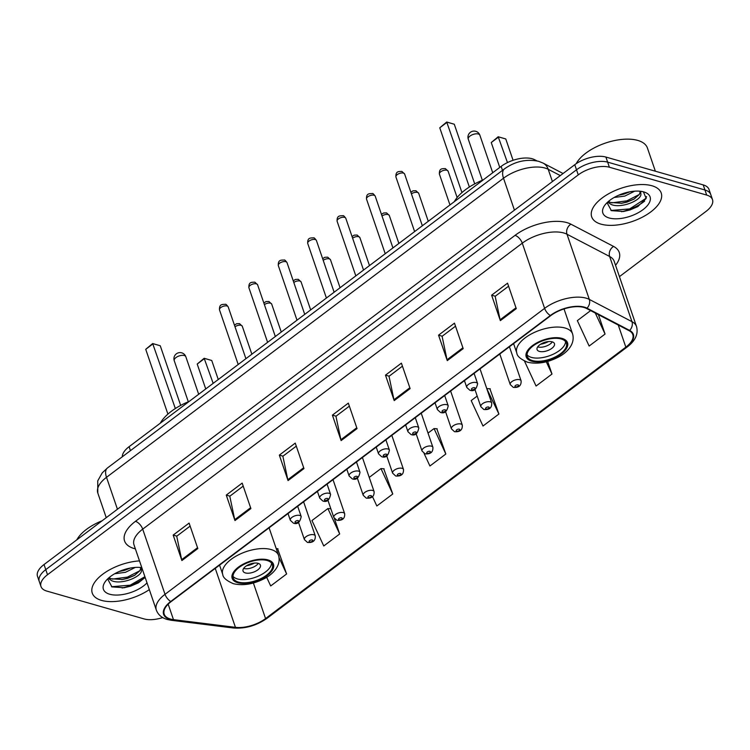 <?xml version="1.0" encoding="UTF-8"?>
<svg xmlns="http://www.w3.org/2000/svg" width="750" height="750" viewBox="0 0 750 750"><rect width="100%" height="100%" fill="white"/><g stroke="black" fill="none" stroke-linecap="round" stroke-linejoin="round"><path stroke-width="1.12" d="M122.287 456.797A22.969 10.959 -18.9 0 1 129.094 446.691L501.131 166.406A22.969 10.959 -18.9 0 1 534.656 159.703L536.944 160.894M619.434 276.637L705.975 211.434A22.969 10.959 161.1 0 0 712.5 199.641L709.012 189.459A22.969 10.959 161.1 0 0 703.209 184.903L605.897 157.05A22.969 10.959 161.1 0 0 574.772 164.7L44.025 564.544A22.969 10.959 161.1 0 0 37.5 576.337L39.244 581.428A22.969 10.959 161.1 0 1 45.769 569.634A22.969 10.959 161.1 0 0 39.244 581.428L40.987 586.519A22.969 10.959 161.1 0 0 46.791 591.075L144.103 618.928A22.969 10.959 161.1 0 0 162.722 617.578M712.5 199.641A22.969 10.959 161.1 0 0 706.697 195.084L609.384 167.231A22.969 10.959 161.1 0 0 578.259 174.881L576.516 169.791L45.769 569.634L576.516 169.791A22.969 10.959 161.1 0 1 607.641 162.141A22.969 10.959 161.1 0 0 576.516 169.791L574.772 164.7M706.697 195.084L704.953 189.994L607.641 162.141L704.953 189.994A22.969 10.959 161.1 0 1 710.756 194.55A22.969 10.959 161.1 0 0 704.953 189.994L703.209 184.903M101.55 600.403A36.75 17.531 161.1 0 0 149.325 589.622A36.75 17.531 161.1 0 1 101.55 600.403A36.75 17.531 161.1 0 1 92.259 593.109A36.75 17.531 161.1 0 0 101.55 600.403M600.984 224.147A36.75 17.531 161.1 0 0 642.169 217.275A36.75 17.531 161.1 0 0 661.228 193.05A36.75 17.531 161.1 0 0 651.938 185.756A36.75 17.531 161.1 0 0 610.753 192.628A36.75 17.531 161.1 0 0 591.694 216.853A36.75 17.531 161.1 0 0 600.984 224.147A36.75 17.531 161.1 0 0 642.169 217.275A36.75 17.531 161.1 0 0 661.228 193.05A36.75 17.531 161.1 0 0 651.938 185.756A36.75 17.531 161.1 0 0 610.753 192.628A36.75 17.531 161.1 0 0 591.694 216.853A36.75 17.531 161.1 0 0 600.984 224.147M170.4 619.031A24.497 11.691 -18.9 0 1 164.203 614.166A24.497 11.691 -18.9 0 1 171.159 601.594L550.753 315.619A24.497 11.691 -18.9 0 1 586.519 308.466L629.166 330.712A24.497 11.691 -18.9 0 1 632.794 334.575A24.497 11.691 -18.9 0 1 625.837 347.147L265.566 618.572A24.497 11.691 -18.9 0 1 235.434 627.337L173.475 619.641A24.497 11.691 -18.9 0 1 170.4 619.031M169.969 619.35A25.106 11.981 161.1 0 0 173.128 619.978L235.087 627.666A25.106 11.981 161.1 0 0 265.969 618.684L626.241 347.269A25.106 11.981 161.1 0 0 629.653 330.422L587.006 308.175A25.106 11.981 161.1 0 0 550.35 315.506L170.756 601.472A25.106 11.981 161.1 0 0 169.969 619.35M644.634 201.103A30.619 14.616 -18.9 0 1 621.553 211.725M145.144 577.406A30.619 14.616 -18.9 0 1 122.119 587.991M516.272 308.644L507.553 283.181L491.625 295.181L500.344 320.634L516.272 308.644M508.584 286.2L495.169 296.306L500.1 319.772A6.122 3.038 53 0 0 500.344 320.634M495.281 296.222L491.625 295.181M463.191 348.628L454.472 323.166L438.553 335.166L447.272 360.619L463.191 348.628M455.512 326.184L442.097 336.291L447.028 359.756A6.122 3.038 53 0 0 447.272 360.619M442.2 336.206L438.553 335.166M410.119 388.612L401.4 363.15L385.481 375.15L394.2 400.613L410.119 388.612M402.431 366.169L389.016 376.275L393.956 399.741A6.122 3.038 53 0 0 394.2 400.613M389.128 376.191L385.481 375.15M197.822 548.55L189.103 523.097L173.175 535.087L181.894 560.55L197.822 548.55M190.134 526.106L176.719 536.213L181.659 559.678A6.122 3.038 53 0 0 181.894 560.55M176.831 536.128L173.175 535.087M250.894 508.566L242.175 483.103L226.256 495.103L234.975 520.566L250.894 508.566M243.206 486.122L229.791 496.228L234.731 519.694A6.122 3.038 53 0 0 234.975 520.566M229.903 496.144L226.256 495.103M303.966 468.581L295.256 443.119L279.328 455.119L288.047 480.581L303.966 468.581M296.288 446.137L282.872 456.244L287.803 479.709A6.122 3.038 53 0 0 288.047 480.581M282.975 456.159L279.328 455.119M357.047 428.597L348.328 403.134L332.4 415.134L341.119 440.597L357.047 428.597M349.359 406.153L335.944 416.259L340.884 439.725A6.122 3.038 53 0 0 341.119 440.597M336.056 416.175L332.4 415.134M139.491 560.897A36.75 17.531 161.1 0 0 104.728 572.794A36.75 17.531 161.1 0 0 92.259 593.109A36.75 17.531 161.1 0 1 104.728 572.794A36.75 17.531 161.1 0 1 139.491 560.897M578.259 174.881L47.513 574.725A22.969 10.959 161.1 0 0 40.987 586.519M524.484 361.088L536.062 386.034L551.991 374.044L547.659 361.406M590.625 310.613L577.341 320.625L589.144 346.05L605.062 334.059L598.425 314.681M372.506 496.65L376.837 505.988L392.766 493.997L383.747 468.759M339.684 533.981L327.881 508.556L311.962 520.547L323.766 545.972L339.684 533.981L334.425 518.625M266.653 577.266L270.694 585.956L286.613 573.966L277.594 548.728M477.197 396.066L471.188 400.594L482.991 426.019L498.909 414.028L489.891 388.791M424.069 453.412L429.919 466.003L445.837 454.012L436.819 428.775M445.837 454.012L434.034 428.578L428.034 433.097M418.387 440.372L419.438 443.428M434.034 428.578L437.203 428.803M392.766 493.997L380.963 468.572L369.225 477.403M380.963 468.572L384.131 468.788M327.881 508.556L330.844 508.762M276.216 548.634L277.978 548.756M286.613 573.966L279.094 557.766M498.909 414.028L486.844 388.8M487.106 388.594L490.284 388.819M551.991 374.044L546.291 361.772M605.062 334.059L595.312 313.059M102.169 520.744A38.278 18.262 161.1 0 0 76.837 539.822M135.291 567.422L125.391 572.334L114.684 573.741M130.444 568.031L124.697 570.309L119.166 571.5M141.234 567.553L141.403 570.028A17.306 8.259 161.1 0 0 141.216 569.241A17.306 8.259 161.1 0 0 139.987 567.431M141.403 570.028C142.903 576.169 121.828 585.206 111.778 580.753L108.197 578.391M140.719 568.256L139.922 570.703L134.475 575.438L127.463 578.4L122.409 579.516L111.084 578.728L109.003 577.678M141.797 567.628A24.966 11.906 161.1 0 0 105.103 581.878A24.966 11.906 161.1 0 0 109.716 594.244A24.966 11.906 161.1 0 0 147.019 582.881M107.625 578.934L111.938 586.903L124.238 587.737L138.3 582.919L145.153 577.425M144.9 576.684L130.219 585.178L111.478 586.716M139.941 570.684L127.444 577.097L112.303 579.122M138.478 582.816L130.566 586.191L123.9 587.784M135.15 575.034L127.791 578.109L121.631 579.619M130.003 568.116L119.222 571.472M238.491 582.103A20.672 9.862 161.1 0 0 261.656 578.241A20.672 9.862 161.1 0 0 272.381 564.609A20.672 9.862 161.1 0 0 267.159 560.513A20.672 9.862 161.1 0 0 243.994 564.375A20.672 9.862 161.1 0 0 233.269 578.006A20.672 9.862 161.1 0 0 238.491 582.103M233.016 576.309A20.672 9.862 161.1 0 0 237.403 578.925A20.672 9.862 161.1 0 0 259.022 575.812A20.672 9.862 161.1 0 0 271.547 563.119M189.188 401.419A44.784 21.366 161.1 0 0 160.266 423.206M145.725 349.312L152.672 343.538L160.247 345.75L153.15 343.716L145.725 349.312L167.906 414.113M152.672 343.538L175.341 408.534M160.247 345.75L180.675 405.403M197.213 364.05L204.159 358.275L211.744 360.487L204.647 358.453L197.213 364.05L205.744 388.95M204.159 358.275L213.169 383.353M211.744 360.487L218.259 379.519M245.363 572.925A9.188 4.387 161.1 0 0 255.666 571.209A9.188 4.387 161.1 0 0 260.428 565.153A9.188 4.387 161.1 0 0 258.103 563.325A9.188 4.387 161.1 0 0 247.809 565.041A9.188 4.387 161.1 0 0 243.047 571.097A9.188 4.387 161.1 0 0 245.363 572.925M243.647 568.406A9.188 4.387 161.1 0 0 243.844 568.472A9.188 4.387 161.1 0 0 258.3 563.391M254.372 563.081A12.253 5.841 -18.9 0 1 246.562 565.753M251.531 563.606A10.716 5.109 -18.9 0 1 249.122 564.431M655.369 171.206L647.419 148.003A38.278 18.262 161.1 0 0 637.744 140.409A38.278 18.262 161.1 0 0 576.216 163.669M634.725 191.166L624.825 196.078L614.128 197.484M629.878 191.775L624.131 194.053L618.6 195.244M640.669 191.297L640.837 193.763A17.306 8.259 161.1 0 0 640.65 192.984A17.306 8.259 161.1 0 0 639.422 191.166M640.837 193.763C642.347 199.903 621.262 208.95 611.213 204.488L607.641 202.134M640.153 192L639.356 194.447L633.909 199.181L626.897 202.134L621.844 203.259L610.519 202.472L608.438 201.422M609.159 217.988A24.966 11.906 161.1 0 0 642.759 209.85A24.966 11.906 161.1 0 0 644.194 192.047A24.966 11.906 161.1 0 0 643.762 191.916A24.966 11.906 161.1 0 0 604.538 205.622A24.966 11.906 161.1 0 0 609.159 217.988M607.059 202.678L611.372 210.647L623.681 211.481L637.734 206.662L646.181 198.422L643.444 191.944M646.575 196.584L645.759 198.478L629.653 208.922L610.913 210.459M639.375 194.428L626.887 200.841L611.737 202.866M637.922 206.559L630 209.934L623.334 211.528M634.584 198.778L627.225 201.853L621.066 203.362M629.438 191.859L618.656 195.216M532.528 360.591A20.672 9.862 161.1 0 0 555.694 356.728A20.672 9.862 161.1 0 0 566.419 343.097A20.672 9.862 161.1 0 0 561.188 338.991A20.672 9.862 161.1 0 0 538.022 342.853A20.672 9.862 161.1 0 0 527.306 356.484A20.672 9.862 161.1 0 0 532.528 360.591M527.044 354.797A20.672 9.862 161.1 0 0 531.441 357.403A20.672 9.862 161.1 0 0 553.059 354.3A20.672 9.862 161.1 0 0 565.584 341.606M483.225 179.897A44.784 21.366 161.1 0 0 454.294 201.694M439.762 127.8L446.709 122.016L454.284 124.228L447.188 122.203L439.762 127.8L461.944 192.591M446.709 122.016L469.378 187.012M454.284 124.228L474.713 183.881M491.25 142.537L498.197 136.753L505.781 138.966L498.684 136.941L491.25 142.537L499.772 167.428M498.197 136.753L507.459 162.581M505.781 138.966L513.075 160.294M539.4 351.403A9.188 4.387 161.1 0 0 549.694 349.688A9.188 4.387 161.1 0 0 554.466 343.631A9.188 4.387 161.1 0 0 552.141 341.812A9.188 4.387 161.1 0 0 541.847 343.528A9.188 4.387 161.1 0 0 537.084 349.584A9.188 4.387 161.1 0 0 539.4 351.403M537.675 346.894A9.188 4.387 161.1 0 0 537.872 346.95A9.188 4.387 161.1 0 0 552.337 341.869M548.409 341.569A12.253 5.841 -18.9 0 1 540.6 344.241M545.569 342.084A10.716 5.109 -18.9 0 1 543.159 342.909M130.453 450.647L129.094 446.691M534.947 160.528L534.656 159.703M502.491 170.363L501.131 166.406M560.306 175.594L548.212 169.284A30.619 14.616 161.1 0 0 545.016 168.038A30.619 14.616 161.1 0 0 503.513 178.228L106.509 477.309A30.619 14.616 161.1 0 0 97.809 493.031L97.734 480.881L102.234 472.866L107.438 467.981L504.431 168.9A15.309 7.603 -127 0 0 503.513 178.228L514.444 210.15M117.441 509.231L106.509 477.309A15.309 7.603 -127 0 1 107.438 467.981M552.413 181.547L548.212 169.284A15.309 12.253 -62.5 0 0 543.075 163.078L563.072 173.513M44.025 564.544L47.513 574.725M605.897 157.05L609.384 167.231M135.375 548.869A38.278 18.262 -18.9 0 1 135.459 521.325L515.044 235.359A7.659 3.797 -127 0 1 522.291 243.169L142.706 529.144A30.619 14.616 161.1 0 0 134.006 544.866L156.319 610.041A30.619 14.616 -18.9 0 1 165.019 594.319A7.659 3.797 53 0 0 170.756 601.472M515.044 235.359A38.278 18.262 -18.9 0 1 566.925 222.619A38.278 18.262 -18.9 0 1 570.919 224.184L613.566 246.422A38.278 18.262 -18.9 0 1 615.553 265.303M563.794 232.978A30.619 14.616 161.1 0 0 522.291 243.169L544.612 308.353A30.619 14.616 -18.9 0 1 589.312 299.409L631.959 321.656A30.619 14.616 -18.9 0 1 636.497 326.475L614.184 261.3A30.619 14.616 161.1 0 0 609.637 256.481L566.991 234.234A30.619 14.616 161.1 0 0 563.794 232.978M156.319 610.041C158.053 614.709 161.7 617.85 167.259 619.481L171.309 620.288A7.659 4.809 -82.9 0 0 173.128 619.978M171.309 620.288L233.269 627.984C245.231 628.884 256.5 625.65 267.066 618.281A7.659 3.797 -127 0 1 265.969 618.684M626.241 347.269A7.659 3.797 53 0 0 627.337 346.866C635.438 340.688 638.494 333.891 636.497 326.475M629.653 330.422A7.659 6.131 -62.5 0 0 631.959 321.656L609.637 256.481A7.659 6.131 117.5 0 1 613.566 246.422M233.269 627.984A7.659 4.809 -82.9 0 0 235.087 627.666M587.006 308.175A7.659 6.131 -62.5 0 0 589.312 299.409L566.991 234.234A7.659 6.131 117.5 0 1 570.919 224.184M550.35 315.506A7.659 3.797 -127 0 1 544.612 308.353L165.019 594.319L142.706 529.144A7.659 3.797 -127 0 0 135.459 521.325M625.837 347.147L618.263 325.031M173.475 619.641L168.178 604.163M235.434 627.337L215.25 568.378M265.566 618.572L253.378 582.994M356.756 427.762L340.884 439.725M303.684 467.747L287.803 479.709M250.612 507.731L234.731 519.694M197.531 547.716L181.659 559.678M409.838 387.778L393.956 399.741M462.909 347.794L447.028 359.756M515.981 307.809L500.1 319.772M267.956 559.913A21.816 10.406 161.1 0 0 238.378 567.169A21.816 10.406 161.1 0 0 237.703 582.703A21.816 10.406 161.1 0 0 267.272 575.438A21.816 10.406 161.1 0 0 267.956 559.913M219.562 565.134L222.759 574.491A29.475 14.062 -18.9 0 1 238.05 555.056A29.475 14.062 -18.9 0 1 271.078 549.544A29.475 14.062 -18.9 0 1 278.531 555.394L269.091 527.822M184.284 355.519A6.122 2.925 -18.9 0 1 185.831 356.737A6.122 6.122 0 0 0 176.353 353.831A6.122 6.122 0 0 0 174.244 360.703A6.122 2.925 -18.9 0 1 175.988 357.562A6.122 2.925 -18.9 0 1 184.284 355.519M561.984 338.391A21.816 10.406 161.1 0 0 532.416 345.656A21.816 10.406 161.1 0 0 531.731 361.191A21.816 10.406 161.1 0 0 561.309 353.925A21.816 10.406 161.1 0 0 561.984 338.391M513.591 343.612L516.797 352.969A29.475 14.062 -18.9 0 1 532.087 333.534A29.475 14.062 -18.9 0 1 565.116 328.031A29.475 14.062 -18.9 0 1 572.569 333.881L564.019 308.925M478.322 134.006A6.122 2.925 -18.9 0 1 479.869 135.216A6.122 6.122 0 0 0 470.391 132.309A6.122 6.122 0 0 0 468.281 139.191A6.122 2.925 -18.9 0 1 470.025 136.041A6.122 2.925 -18.9 0 1 478.322 134.006M219.506 309.891C219.122 303.797 222.459 304.491 225.431 304.322C225.722 303.947 226.641 304.809 228.197 306.909A4.594 2.194 161.1 0 0 227.034 306A4.594 2.194 161.1 0 0 221.888 306.863A4.594 2.194 161.1 0 0 219.506 309.891L238.2 364.491M299.747 515.447A5.737 2.737 -18.9 0 1 301.2 516.581C299.981 522.469 297.375 524.653 293.381 523.125L290.334 520.303A5.737 2.737 -18.9 0 1 293.306 516.516A5.737 2.737 -18.9 0 1 299.747 515.447M295.528 522.628A1.913 0.909 161.1 0 0 298.125 521.991A1.913 0.909 161.1 0 0 298.181 520.622A1.913 0.909 161.1 0 0 295.584 521.259A1.913 0.909 161.1 0 0 295.528 522.628M248.906 287.738C248.522 281.644 251.869 282.338 254.841 282.169L257.597 284.766A4.594 2.194 161.1 0 0 256.434 283.847A4.594 2.194 161.1 0 0 251.288 284.709A4.594 2.194 161.1 0 0 248.906 287.738L267.6 342.338M329.147 493.294A5.737 2.737 -18.9 0 1 330.6 494.428C329.381 500.316 326.784 502.5 322.791 500.972L319.734 498.15A5.737 2.737 -18.9 0 1 322.716 494.363A5.737 2.737 -18.9 0 1 329.147 493.294M324.928 500.475A1.913 0.909 161.1 0 0 327.525 499.837A1.913 0.909 161.1 0 0 327.581 498.478A1.913 0.909 161.1 0 0 324.994 499.116A1.913 0.909 161.1 0 0 324.928 500.475M278.316 265.584C277.931 259.491 281.269 260.184 284.241 260.016C284.522 259.641 285.45 260.503 287.006 262.613A4.594 2.194 161.1 0 0 285.844 261.694A4.594 2.194 161.1 0 0 280.697 262.556A4.594 2.194 161.1 0 0 278.316 265.584L297.009 320.194M358.556 471.141A5.737 2.737 -18.9 0 1 360 472.284C358.791 478.163 356.184 480.347 352.191 478.819L349.144 475.997A5.737 2.737 -18.9 0 1 352.116 472.209A5.737 2.737 -18.9 0 1 358.556 471.141M354.337 478.322A1.913 0.909 161.1 0 0 356.925 477.684A1.913 0.909 161.1 0 0 356.991 476.325A1.913 0.909 161.1 0 0 354.394 476.962A1.913 0.909 161.1 0 0 354.337 478.322M307.716 243.431C307.331 237.338 310.678 238.031 313.641 237.863C313.931 237.487 314.85 238.35 316.406 240.459A4.594 2.194 161.1 0 0 315.244 239.55A4.594 2.194 161.1 0 0 310.097 240.403A4.594 2.194 161.1 0 0 307.716 243.431L326.409 298.041M387.956 448.988A5.737 2.737 -18.9 0 1 389.409 450.131C388.191 456.019 385.584 458.194 381.591 456.666L378.544 453.844A5.737 2.737 -18.9 0 1 381.525 450.066A5.737 2.737 -18.9 0 1 387.956 448.988M383.738 456.169A1.913 0.909 161.1 0 0 386.334 455.531A1.913 0.909 161.1 0 0 386.391 454.172A1.913 0.909 161.1 0 0 383.794 454.809A1.913 0.909 161.1 0 0 383.738 456.169M337.116 221.278C336.731 215.184 340.078 215.887 343.05 215.719C343.331 215.334 344.25 216.197 345.806 218.306A4.594 2.194 161.1 0 0 344.653 217.397A4.594 2.194 161.1 0 0 339.497 218.25A4.594 2.194 161.1 0 0 337.116 221.278L355.819 275.887M417.356 426.834A5.737 2.737 -18.9 0 1 418.809 427.978C417.6 433.866 414.994 436.041 411 434.513L407.944 431.7A5.737 2.737 -18.9 0 1 410.925 427.913A5.737 2.737 -18.9 0 1 417.356 426.834M413.137 434.016A1.913 0.909 161.1 0 0 415.734 433.378A1.913 0.909 161.1 0 0 415.791 432.019A1.913 0.909 161.1 0 0 413.203 432.656A1.913 0.909 161.1 0 0 413.137 434.016M366.525 199.134C366.141 193.031 369.478 193.734 372.45 193.566C372.731 193.181 373.659 194.053 375.216 196.153A4.594 2.194 161.1 0 0 374.053 195.244A4.594 2.194 161.1 0 0 368.906 196.106A4.594 2.194 161.1 0 0 366.525 199.134L385.219 253.734M446.766 404.691A5.737 2.737 -18.9 0 1 448.209 405.825C447 411.713 444.394 413.888 440.4 412.369L437.353 409.547A5.737 2.737 -18.9 0 1 440.325 405.759A5.737 2.737 -18.9 0 1 446.766 404.691M442.547 411.872A1.913 0.909 161.1 0 0 445.134 411.234A1.913 0.909 161.1 0 0 445.2 409.866A1.913 0.909 161.1 0 0 442.603 410.503A1.913 0.909 161.1 0 0 442.547 411.872M395.925 176.981C395.541 170.878 398.888 171.581 401.859 171.412L404.616 174A4.594 2.194 161.1 0 0 403.453 173.091A4.594 2.194 161.1 0 0 398.306 173.953A4.594 2.194 161.1 0 0 395.925 176.981L414.619 231.581M476.166 382.538A5.737 2.737 -18.9 0 1 477.619 383.672C476.4 389.559 473.794 391.744 469.809 390.216L466.753 387.394A5.737 2.737 -18.9 0 1 469.734 383.606A5.737 2.737 -18.9 0 1 476.166 382.538M471.947 389.719A1.913 0.909 161.1 0 0 474.544 389.081A1.913 0.909 161.1 0 0 474.6 387.712A1.913 0.909 161.1 0 0 472.013 388.35A1.913 0.909 161.1 0 0 471.947 389.719M234.441 325.144L236.578 323.747L239.522 323.634L242.278 326.231A4.594 2.194 161.1 0 0 241.116 325.312A4.594 2.194 161.1 0 0 234.994 326.775M298.519 522.394L304.416 539.616A5.737 2.737 -18.9 0 1 307.397 535.828A5.737 2.737 -18.9 0 1 313.828 534.759A5.737 2.737 -18.9 0 1 315.281 535.894L303.609 501.816M312.262 539.944A1.913 0.909 161.1 0 0 309.675 540.581A1.913 0.909 161.1 0 0 309.609 541.941A1.913 0.909 161.1 0 0 312.206 541.303A1.913 0.909 161.1 0 0 312.262 539.944M263.841 302.991L265.988 301.594L268.922 301.481L271.688 304.078A4.594 2.194 161.1 0 0 270.525 303.169A4.594 2.194 161.1 0 0 264.403 304.622M327.919 500.241L333.825 517.463A5.737 2.737 -18.9 0 1 336.797 513.684A5.737 2.737 -18.9 0 1 343.238 512.606A5.737 2.737 -18.9 0 1 344.681 513.75L333.019 479.662M341.672 517.791A1.913 0.909 161.1 0 0 339.075 518.428A1.913 0.909 161.1 0 0 339.019 519.788A1.913 0.909 161.1 0 0 341.606 519.15A1.913 0.909 161.1 0 0 341.672 517.791M293.25 280.847L295.387 279.441L298.331 279.328L301.088 281.925A4.594 2.194 161.1 0 0 299.925 281.016A4.594 2.194 161.1 0 0 293.803 282.469M357.328 478.087L363.225 495.319A5.737 2.737 -18.9 0 1 366.206 491.531A5.737 2.737 -18.9 0 1 372.638 490.453A5.737 2.737 -18.9 0 1 374.091 491.597L362.419 457.509M371.072 495.637A1.913 0.909 161.1 0 0 368.475 496.275A1.913 0.909 161.1 0 0 368.419 497.634A1.913 0.909 161.1 0 0 371.016 496.997A1.913 0.909 161.1 0 0 371.072 495.637M322.65 258.694L324.788 257.297L327.731 257.184L330.487 259.772A4.594 2.194 161.1 0 0 329.334 258.863A4.594 2.194 161.1 0 0 323.203 260.316M386.728 455.934L392.625 473.166A5.737 2.737 -18.9 0 1 395.606 469.378A5.737 2.737 -18.9 0 1 402.037 468.3A5.737 2.737 -18.9 0 1 403.491 469.444L391.819 435.356M400.472 473.484A1.913 0.909 161.1 0 0 397.884 474.122A1.913 0.909 161.1 0 0 397.819 475.481A1.913 0.909 161.1 0 0 400.416 474.844A1.913 0.909 161.1 0 0 400.472 473.484M352.05 236.541L354.197 235.144L357.131 235.031L359.897 237.619A4.594 2.194 161.1 0 0 358.734 236.709A4.594 2.194 161.1 0 0 352.613 238.162M416.137 433.781L422.034 451.012A5.737 2.737 -18.9 0 1 425.006 447.225A5.737 2.737 -18.9 0 1 431.447 446.156A5.737 2.737 -18.9 0 1 432.891 447.291L421.228 413.203M429.881 451.331A1.913 0.909 161.1 0 0 427.284 451.969A1.913 0.909 161.1 0 0 427.228 453.337A1.913 0.909 161.1 0 0 429.816 452.7A1.913 0.909 161.1 0 0 429.881 451.331M381.459 214.388L383.597 212.991L386.541 212.878L389.297 215.466A4.594 2.194 161.1 0 0 388.134 214.556A4.594 2.194 161.1 0 0 382.013 216.009M445.538 411.628L451.434 428.859A5.737 2.737 -18.9 0 1 454.416 425.072A5.737 2.737 -18.9 0 1 460.847 424.003A5.737 2.737 -18.9 0 1 462.3 425.138L450.628 391.05M459.281 429.188A1.913 0.909 161.1 0 0 456.694 429.816A1.913 0.909 161.1 0 0 456.628 431.184A1.913 0.909 161.1 0 0 459.225 430.547A1.913 0.909 161.1 0 0 459.281 429.188M410.859 192.234L413.006 190.838L415.941 190.725L418.706 193.322A4.594 2.194 161.1 0 0 417.544 192.403A4.594 2.194 161.1 0 0 411.412 193.866M474.938 389.484L480.834 406.706A5.737 2.737 -18.9 0 1 483.816 402.919A5.737 2.737 -18.9 0 1 490.247 401.85A5.737 2.737 -18.9 0 1 491.7 402.984L480.028 368.906M488.691 407.034A1.913 0.909 161.1 0 0 486.094 407.672A1.913 0.909 161.1 0 0 486.038 409.031A1.913 0.909 161.1 0 0 488.625 408.394A1.913 0.909 161.1 0 0 488.691 407.034M446.944 170.259A4.594 2.194 161.1 0 0 441.797 171.113A4.594 2.194 161.1 0 0 439.416 174.141C439.031 168.047 442.369 168.741 445.341 168.572L448.106 171.169A4.594 2.194 161.1 0 0 446.944 170.259M499.791 354.019L510.244 384.553A5.737 2.737 -18.9 0 1 513.216 380.775A5.737 2.737 -18.9 0 1 519.656 379.697A5.737 2.737 -18.9 0 1 521.109 380.841L509.438 346.753M518.091 384.881A1.913 0.909 161.1 0 0 515.494 385.519A1.913 0.909 161.1 0 0 515.438 386.878A1.913 0.909 161.1 0 0 518.034 386.241A1.913 0.909 161.1 0 0 518.091 384.881M504.431 168.9C515.138 161.316 526.528 158.784 538.612 161.306L543.075 163.078M97.809 493.031L106.247 517.669M267.066 618.281L627.337 346.866M222.759 574.491C223.022 577.688 226.575 580.753 233.409 583.697C242.747 585.872 252.741 584.334 263.4 579.103C272.044 575.006 281.597 566.053 278.531 555.394M188.306 401.775L174.244 360.703M198.684 394.266L185.831 356.737M516.797 352.969C517.059 356.175 520.613 359.241 527.447 362.184C536.775 364.35 546.778 362.822 557.438 357.591C566.081 353.484 575.634 344.541 572.569 333.881M482.344 180.262L468.281 139.191M492.722 172.744L479.869 135.216M228.197 306.909L245.916 358.678M297.675 506.287L301.2 516.581M288.019 513.553L290.334 520.303M257.597 284.766L275.325 336.525M327.075 484.134L330.6 494.428M317.428 491.4L319.734 498.15M287.006 262.613L304.725 314.372M356.475 461.981L360 472.284M346.828 469.256L349.144 475.997M316.406 240.459L334.134 292.228M385.884 439.828L389.409 450.131M376.228 447.103L378.544 453.844M345.806 218.306L363.534 270.075M415.284 417.684L418.809 427.978M405.637 424.95L407.944 431.7M375.216 196.153L392.934 247.922M444.684 395.531L448.209 405.825M435.038 402.797L437.353 409.547M404.616 174L422.344 225.769M474.094 373.378L477.619 383.672M464.447 380.644L466.753 387.394M304.416 539.616L307.472 542.438C312.947 542.925 315.553 540.741 315.281 535.894M242.278 326.231L251.859 354.206M333.825 517.463L336.872 520.284C342.356 520.772 344.953 518.587 344.681 513.75M271.688 304.078L281.259 332.053M363.225 495.319L366.272 498.131C371.756 498.619 374.363 496.434 374.091 491.597M301.088 281.925L310.669 309.9M392.625 473.166L395.681 475.988C401.156 476.466 403.762 474.291 403.491 469.444M330.487 259.772L340.069 287.747M422.034 451.012L425.081 453.834C430.566 454.312 433.163 452.137 432.891 447.291M359.897 237.619L369.478 265.594M451.434 428.859L454.491 431.681C459.966 432.159 462.572 429.984 462.3 425.138M389.297 215.466L398.878 243.441M480.834 406.706L483.891 409.528C489.366 410.016 491.972 407.831 491.7 402.984M418.706 193.322L428.278 221.297M439.416 174.141L449.962 204.956M510.244 384.553L513.291 387.375C518.775 387.863 521.381 385.678 521.109 380.841M448.106 171.169L457.134 197.541"/></g></svg>
